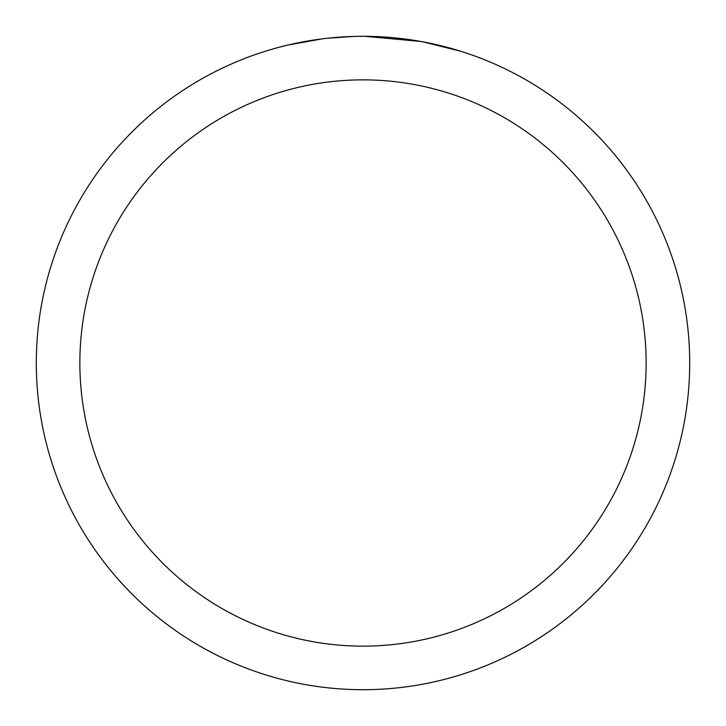 <?xml version="1.0" encoding="UTF-8"?>
<svg xmlns="http://www.w3.org/2000/svg" width="726" height="726" viewBox="0 0 726 726"><rect width="100%" height="100%" fill="white"/><g stroke="black" fill="none" stroke-linecap="round" stroke-linejoin="round"><path stroke-width="1.09" d="M363 79.86A283.14 283.14 0 0 1 646.14 363A283.14 283.14 0 0 1 363 646.14A283.14 283.14 0 0 1 79.86 363A283.14 283.14 0 0 1 363 79.86M363 36.3A326.7 326.7 0 0 1 689.7 363A326.7 326.7 0 0 1 363 689.7A326.7 326.7 0 0 1 36.3 363A326.7 326.7 0 0 1 363 36.3M422.577 41.781L460.057 51.056M421.035 41.5L364.888 36.309M369.516 36.364L374.053 36.491M403.229 38.787L404.609 38.959M326.155 38.387L322.172 38.859M277.314 47.734L287.85 45.066L322.172 38.868M339.051 37.18L344.251 36.845M354.397 36.409L327.689 38.215M314.158 39.975L320.166 39.122"/></g></svg>
